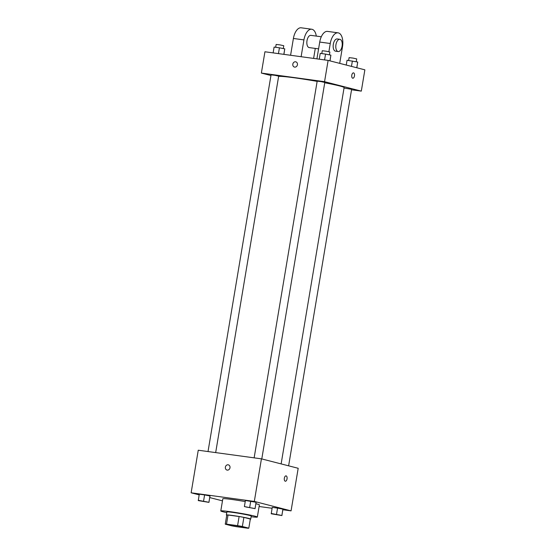 <?xml version="1.0" encoding="UTF-8"?>
<svg xmlns="http://www.w3.org/2000/svg" width="556" height="556" viewBox="0 0 556 556"><rect width="100%" height="100%" fill="white"/><g stroke="black" fill="none" stroke-linecap="round" stroke-linejoin="round"><path stroke-width="0.83" d="M229.128 525.086A9.264 0.473 9.5 0 1 227.89 524.635A9.264 0.473 9.5 0 1 237.106 525.698A9.264 0.473 9.5 0 1 246.162 527.693A9.264 0.473 9.5 0 1 239.365 527.018A9.264 0.473 9.5 0 1 229.128 525.086M236.46 526.685L247.545 528.2A11.954 0.605 9.5 0 0 248.803 528.158L242.36 526.504A11.954 0.605 9.5 0 0 237.593 525.642L226.507 524.134A11.954 0.605 9.5 0 0 225.25 524.169L231.692 525.823A11.954 0.605 9.5 0 0 236.46 526.685M237.593 525.642L239.115 516.517L228.036 515.009L226.507 524.134M228.036 515.009A11.954 0.605 9.5 0 0 226.772 515.044L225.25 524.169M239.115 516.517A11.954 0.605 9.5 0 1 243.889 517.379L242.36 526.504M248.803 528.158L250.332 519.033L243.889 517.379M250.311 519.172A12.35 0.625 -170.5 0 0 250.735 519.082A12.35 0.625 -170.5 0 0 244.675 517.511A12.35 0.625 -170.5 0 0 232.429 515.468A12.35 0.625 -170.5 0 0 226.368 515.002A12.35 0.625 -170.5 0 0 226.744 515.224M226.368 515.002L226.883 511.958A12.35 0.625 9.5 0 1 232.936 512.423A12.35 0.625 9.5 0 1 245.182 514.467A12.35 0.625 9.5 0 1 251.242 516.037L250.735 519.082M226.765 512.653A18.529 0.945 9.5 0 1 223.269 511.847A18.529 0.945 9.5 0 1 220.788 510.943A18.529 0.945 9.5 0 1 239.219 513.07A18.529 0.945 9.5 0 1 257.338 517.059A18.529 0.945 9.5 0 1 251.131 516.732M220.788 510.943L222.824 498.774A18.529 0.945 9.5 0 1 245.217 501.588M255.892 503.743A18.529 0.945 9.5 0 1 259.374 504.89L257.338 517.059M255.065 508.67L256.066 502.263L245.404 500.483L244.39 506.565L255.065 508.67L244.39 506.565M281.899 515.558L282.893 509.15L277.555 508.101L272.238 507.371L271.238 513.786L281.899 515.558L271.217 513.459M282.872 509.748L291.066 510.867L254.314 501.429L191.132 492.804L199.166 494.868M209.744 497.585L222.476 500.852M259.103 506.502L272.086 508.274M208.945 502.374L209.939 495.966L204.601 494.916L199.284 494.187L198.284 500.595L208.945 502.374L198.263 500.275M291.066 510.867L298.19 468.284L261.438 458.846L198.256 450.221L191.132 492.804M261.438 458.846L254.314 501.429M227.015 470.077A2.704 2.321 104.4 0 1 225.382 467.144A2.704 2.321 104.4 0 1 228.356 464.844A2.704 2.321 104.4 0 1 229.934 468.034A2.704 2.321 104.4 0 1 227.015 470.077A2.704 2.321 104.4 0 1 225.382 467.144A2.704 2.321 104.4 0 1 228.356 464.844M285.249 481.211A2.704 1.376 -82.2 0 1 284.338 478.285A2.704 1.376 -82.2 0 1 286.055 475.873A2.704 1.376 -82.2 0 1 287.056 478.737A2.704 1.376 -82.2 0 1 285.325 481.232A2.704 1.376 -82.2 0 1 285.249 481.211M286.055 475.873A2.704 1.376 -82.2 0 1 287.056 478.737A2.704 1.376 -82.2 0 1 285.325 481.232M278.598 76.554A33.228 1.689 9.5 0 1 317.142 81.378M324.739 82.768A33.228 1.689 9.5 0 1 344.108 87.577L281.134 463.899M254.141 457.845L317.177 81.162L321.02 81.6L324.794 82.434L261.786 458.936M208.02 451.555L271.057 74.865L274.893 75.31L278.667 76.137L215.672 452.598M344.032 88.036L351.621 89.321L288.62 465.824M328.116 60.395L364.868 69.834L361.31 91.121L351.545 89.794L361.31 91.121L324.551 81.69L261.369 73.065L270.946 75.519L261.369 73.065L264.934 51.771L328.116 60.395L324.551 81.69L261.369 73.065M272.753 513.869L280.363 515.148M282.914 509.477L281.878 515.231M282.893 509.15L277.555 508.101L276.54 514.182M277.555 508.101L272.238 507.371M199.799 500.699L207.402 501.971M209.959 496.293L208.924 502.047M209.939 495.966L204.601 494.916L203.586 500.998M204.601 494.916L199.284 494.187M200.306 500.9L207.409 501.985L200.306 500.9M245.919 506.982L253.529 508.281M256.087 502.589L255.044 508.344M256.066 502.263L250.721 501.213L249.707 507.294M250.721 501.213L245.404 500.483M356.834 67.769L357.716 62.036L347.055 60.263L346.256 65.052M357.716 62.036L356.757 67.749M352.379 60.986L351.468 66.393M348.626 60.472L349.099 57.636L352.935 58.074L356.716 58.908L356.236 61.744M283.914 54.363L284.762 48.852L279.425 47.802L274.101 47.079L273.128 52.889M284.762 48.852L283.845 54.356M279.425 47.802L278.452 53.619M275.672 47.288L276.144 44.452L279.981 44.89L283.762 45.724L283.282 48.56M330 60.882L330.883 55.148L325.545 54.099L320.228 53.369L319.255 59.186M330.883 55.148L329.93 60.861M325.545 54.099L324.572 59.909M321.792 53.584L322.265 50.742L326.108 51.187L329.882 52.021L329.409 54.856M352.768 78.222A2.704 1.376 97.8 0 0 354.471 75.887A2.704 1.376 -82.2 0 1 352.768 78.222A2.704 1.376 -82.2 0 1 351.767 75.359A2.704 1.376 -82.2 0 1 353.498 72.871A2.704 1.376 -82.2 0 1 354.471 75.887A2.704 1.376 97.8 0 0 353.498 72.864M361.31 91.121L324.551 81.69M295.799 61.834A2.704 2.321 -75.6 0 0 295.57 61.785A2.704 2.321 104.4 0 1 295.799 61.834A2.704 2.321 104.4 0 1 297.37 65.024A2.704 2.321 104.4 0 1 294.451 67.067A2.704 2.321 104.4 0 1 292.845 64.003A2.704 2.321 104.4 0 1 295.57 61.785A2.704 2.321 -75.6 0 0 292.845 64.003A2.704 2.321 -75.6 0 0 294.451 67.067M311.075 35.389A6.179 3.148 97.8 0 0 310.894 35.355A6.179 3.148 97.8 0 0 306.94 41.047A6.179 3.148 97.8 0 0 309.219 47.594L318.588 48.872M301.116 56.712L303.93 39.9A12.35 6.297 -82.2 0 1 311.728 29.239A12.35 6.297 -82.2 0 1 316.294 36.091M313.612 58.415L315.287 48.421M339.709 63.37L342.51 46.641A12.35 6.297 97.8 0 0 338.055 32.832L327.526 31.393A12.35 6.297 97.8 0 0 319.728 42.061L316.913 58.866M311.728 29.239L301.199 27.8A12.35 6.297 97.8 0 0 293.401 38.468L290.586 55.273M339.848 39.309L337.221 38.948A6.179 3.148 97.8 0 0 333.294 44.459A6.179 3.148 97.8 0 0 335.365 51.152A6.179 3.148 97.8 0 0 335.546 51.187L338.18 51.548A6.179 3.148 -82.2 0 1 337.999 51.513A6.179 3.148 -82.2 0 1 335.921 44.821A6.179 3.148 -82.2 0 1 339.848 39.309A6.179 3.148 -82.2 0 1 342.135 45.856A6.179 3.148 -82.2 0 1 338.18 51.548M338.055 32.832A12.35 6.297 97.8 0 0 330.257 43.493L328.881 51.715M303.93 39.9L293.401 38.468M330.257 43.493L319.728 42.061M310.894 35.355L321.292 36.772"/></g></svg>
